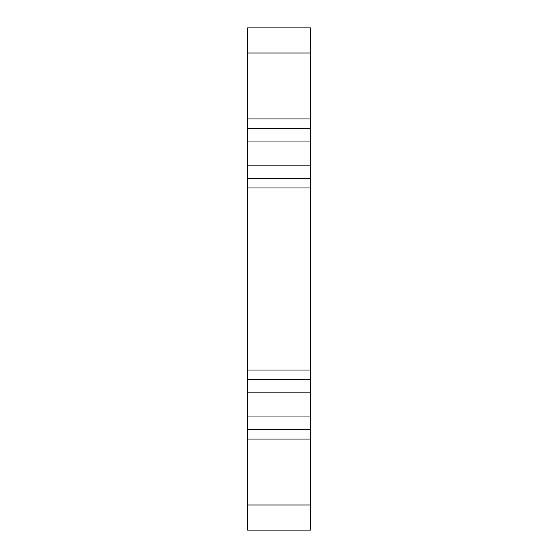 <?xml version="1.0" encoding="UTF-8"?>
<svg xmlns="http://www.w3.org/2000/svg" width="558" height="558" viewBox="0 0 558 558"><rect width="100%" height="100%" fill="white"/><g stroke="black" fill="none" stroke-linecap="round" stroke-linejoin="round"><path stroke-width="0.84" d="M247.613 439.076L247.613 187.976L310.387 187.976L310.387 530.1L247.613 530.1L247.613 439.076L310.387 439.076M247.613 178.56L247.613 128.34L310.387 128.34L310.387 178.56L247.613 178.56L247.613 187.976M310.387 178.56L310.387 187.976M247.613 53.01L310.387 53.01L310.387 27.9L247.613 27.9L247.613 128.34M310.387 53.01L310.387 128.34M247.613 429.66L310.387 429.66M247.613 379.44L310.387 379.44M247.613 370.024L310.387 370.024M247.613 165.872L310.387 165.872M247.613 141.028L310.387 141.028M247.613 118.924L310.387 118.924M247.613 504.99L310.387 504.99M247.613 416.972L310.387 416.972M247.613 392.128L310.387 392.128"/></g></svg>
